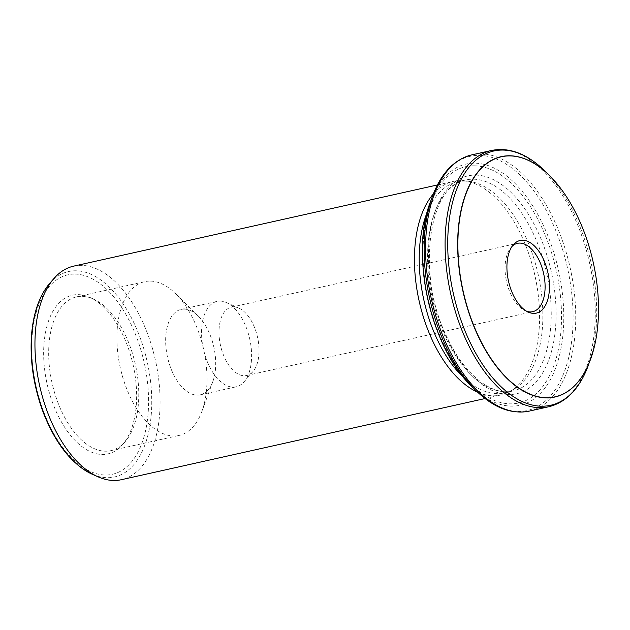 <?xml version="1.0" encoding="UTF-8"?>
<svg xmlns="http://www.w3.org/2000/svg" width="630" height="630" viewBox="0 0 630 630"><rect width="100%" height="100%" fill="white"/><g stroke="black" fill="none" stroke-linecap="round" stroke-linejoin="round"><path stroke-width="0.47" stroke-dasharray="3.15 2.36" d="M233.88 306.92A35.012 18.971 -102.6 0 1 238.833 308.078A35.012 18.971 -102.6 0 1 257.528 337.207A35.012 18.971 -102.6 0 1 252.984 371.519A35.012 18.971 -102.6 0 1 246.645 375.511A35.012 18.971 -102.6 0 1 220.508 345.468A35.012 18.971 -102.6 0 1 231.391 307.164A35.012 18.971 -102.6 0 1 233.88 306.92M526.806 311.346A35.012 18.971 -102.6 0 1 525.27 310.763A35.012 18.971 -102.6 0 1 506.567 281.634A35.012 18.971 -102.6 0 1 511.111 247.322A35.012 18.971 -102.6 0 1 512.261 246.141M477.603 392.159A109.415 59.275 77.4 0 0 500.842 395.018A109.415 59.275 77.4 0 0 510.473 391.191A109.415 59.275 77.4 0 0 534.862 275.318A109.415 59.275 77.4 0 0 463.53 180.818A109.415 59.275 77.4 0 0 460.94 180.668A109.415 59.275 77.4 0 0 453.183 181.44A109.415 59.275 77.4 0 0 433.369 193.914M73.686 266.128A109.415 59.275 -102.6 0 1 81.435 265.356A109.415 59.275 -102.6 0 1 156.799 367.014A109.415 59.275 -102.6 0 1 121.346 479.706M78.199 294.627A81.309 44.045 -102.6 0 1 89.696 297.336A81.309 44.045 -102.6 0 1 133.127 364.967A81.309 44.045 -102.6 0 1 122.574 444.646A81.309 44.045 -102.6 0 1 49.699 393.986A81.309 44.045 -102.6 0 1 78.199 294.627M82.16 296.313A78.782 42.675 -102.6 0 1 93.303 298.935A78.782 42.675 -102.6 0 1 135.379 364.463A78.782 42.675 -102.6 0 1 125.157 441.669A78.782 42.675 -102.6 0 1 110.888 450.647A78.782 42.675 -102.6 0 1 52.077 383.056A78.782 42.675 -102.6 0 1 76.576 296.872A78.782 42.675 -102.6 0 1 82.16 296.313M427.148 212.389A108.1 58.558 -102.6 0 1 457.49 181.826A108.1 58.558 -102.6 0 1 465.153 181.062A108.1 58.558 -102.6 0 1 467.712 181.204A108.1 58.558 -102.6 0 1 538.185 274.578A108.1 58.558 -102.6 0 1 514.088 389.057A108.1 58.558 -102.6 0 1 504.575 392.844A108.1 58.558 -102.6 0 1 464.121 378.071M220.154 301.085A43.769 23.712 -102.6 0 1 226.343 302.542A43.769 23.712 -102.6 0 1 249.724 338.948A43.769 23.712 -102.6 0 1 244.038 381.843A43.769 23.712 -102.6 0 1 236.116 386.828A43.769 23.712 -102.6 0 1 203.443 349.28A43.769 23.712 -102.6 0 1 217.051 301.4A43.769 23.712 -102.6 0 1 220.154 301.085M184.244 309.102A43.769 23.712 -102.6 0 1 198.3 316.134A43.769 23.712 -102.6 0 1 212.877 381.457A43.769 23.712 -102.6 0 1 200.206 394.845A43.769 23.712 -102.6 0 1 167.541 357.289A43.769 23.712 -102.6 0 1 181.141 309.409A43.769 23.712 -102.6 0 1 184.244 309.102M150.381 281.09A78.782 42.675 -102.6 0 1 175.675 293.753A78.782 42.675 -102.6 0 1 201.915 411.335A78.782 42.675 -102.6 0 1 179.109 435.424A78.782 42.675 -102.6 0 1 120.298 367.833A78.782 42.675 -102.6 0 1 144.798 281.649A78.782 42.675 -102.6 0 1 150.381 281.09M471.602 386.253A123.574 66.938 77.4 0 0 563.763 319.993A123.574 66.938 77.4 0 0 474.973 163.154A123.574 66.938 77.4 0 0 430.44 201.813M474.492 165.777A121.094 65.599 -102.6 0 1 559.133 345.437A121.094 65.599 -102.6 0 1 443.229 343.248A121.094 65.599 -102.6 0 1 474.492 165.777M529.255 411.106A131.3 71.127 77.4 0 0 571.796 275.877A131.3 71.127 77.4 0 0 481.367 153.877A131.3 71.127 77.4 0 0 472.059 154.807M491.581 150.452A131.3 71.127 -102.6 0 1 500.889 149.523A131.3 71.127 -102.6 0 1 591.318 271.522A131.3 71.127 -102.6 0 1 548.777 406.744M588.294 365.463A130.276 70.568 77.4 0 0 544.903 171.021M553.274 179.495A123.134 66.701 -102.6 0 1 592.263 354.233M475.886 175.108A111.605 60.456 -102.6 0 1 553.896 340.688A111.605 60.456 -102.6 0 1 447.072 338.672A111.605 60.456 -102.6 0 1 475.886 175.108M473.532 179.196A108.1 58.558 -102.6 0 1 547.982 279.641A108.1 58.558 -102.6 0 1 512.954 390.97A108.1 58.558 -102.6 0 1 432.259 298.218A108.1 58.558 -102.6 0 1 465.869 179.952A108.1 58.558 -102.6 0 1 473.532 179.196M75.127 274.089A102.21 55.369 -102.6 0 1 146.562 425.723A102.21 55.369 -102.6 0 1 48.738 423.872A102.21 55.369 -102.6 0 1 75.127 274.089M92.145 474.193A105.241 57.007 77.4 0 0 151.208 388.245A105.241 57.007 77.4 0 0 76.112 270.782A105.241 57.007 77.4 0 0 49.597 283.524M432.542 196.088A130.276 70.568 -102.6 0 1 479.485 155.342A130.276 70.568 -102.6 0 1 573.095 320.678A130.276 70.568 -102.6 0 1 475.933 390.537M246.645 375.511L532.704 311.677M231.391 307.164L517.458 243.33M525.27 310.763L528.389 312.141M511.111 247.322L513.356 244.739M485.053 398.546L500.842 395.018M437.393 184.96L453.183 181.44M93.303 298.935L89.696 297.336M125.157 441.669L122.574 444.646M467.712 181.204L463.53 180.818M514.088 389.057L510.473 391.191M238.833 308.078L226.343 302.542M252.984 371.519L244.038 381.843M504.575 392.844L512.954 390.97C492.762 396.325 465.153 375.7 447.922 338.987C415.359 276.255 428.4 183.928 465.869 179.952L457.49 181.826M200.206 394.845L236.116 386.828M181.141 309.409L217.051 301.4M198.3 316.134L175.675 293.753M212.877 381.457L201.915 411.335M110.888 450.647L179.109 435.424M76.576 296.872L144.798 281.649"/><path stroke-width="0.94" d="M512.261 246.141A35.012 18.971 -102.6 0 1 517.458 243.33A35.012 18.971 -102.6 0 1 519.939 243.085A35.012 18.971 -102.6 0 1 544.052 275.617A35.012 18.971 -102.6 0 1 532.704 311.677A35.012 18.971 -102.6 0 1 526.806 311.346M546.257 397.703A122.976 66.615 -102.6 0 1 458.12 234.801A122.976 66.615 -102.6 0 1 557.416 184.275A122.976 66.615 -102.6 0 1 593.988 348.146A122.976 66.615 -102.6 0 1 546.257 397.703M522.727 240.243A37.202 20.152 -102.6 0 1 549.273 281.76A37.202 20.152 -102.6 0 1 528.389 312.141A37.202 20.152 -102.6 0 1 508.52 281.2A37.202 20.152 -102.6 0 1 513.356 244.739A37.202 20.152 -102.6 0 1 522.727 240.243M433.369 193.914A109.415 59.275 77.4 0 0 419.163 301.14A109.415 59.275 77.4 0 0 477.603 392.159M485.053 398.546L121.346 479.706A109.415 59.275 -102.6 0 1 113.589 480.477A109.415 59.275 -102.6 0 1 98.107 476.839A109.415 59.275 -102.6 0 1 39.666 385.82A109.415 59.275 -102.6 0 1 53.873 278.594A109.415 59.275 -102.6 0 1 73.686 266.128L437.393 184.96M464.121 378.071A108.1 58.558 -102.6 0 1 427.148 212.389M471.602 386.253C430.731 348.028 409.697 253.788 430.44 201.813A123.574 66.938 77.4 0 0 471.602 386.253L475.933 390.537A130.276 70.568 -102.6 0 1 432.542 196.088C441.15 173.037 454.324 159.28 472.059 154.807A131.3 71.127 77.4 0 0 431.235 298.447A131.3 71.127 77.4 0 0 529.255 411.106L548.777 406.744A131.3 71.127 -102.6 0 1 539.469 407.673A131.3 71.127 -102.6 0 1 449.04 285.673A131.3 71.127 -102.6 0 1 491.581 150.452L472.059 154.807M592.263 354.233A123.134 66.701 -102.6 0 1 590.53 359.368A123.134 66.701 -102.6 0 1 546.155 397.884A123.134 66.701 -102.6 0 1 457.679 241.605A123.134 66.701 -102.6 0 1 549.517 175.581L544.903 171.021A130.276 70.568 77.4 0 0 447.741 240.873A130.276 70.568 77.4 0 0 541.351 406.208A130.276 70.568 77.4 0 0 588.294 365.463C579.687 388.513 566.512 402.271 548.777 406.744M557.416 184.275L549.517 175.581A123.134 66.701 -102.6 0 1 553.274 179.495M53.873 278.594L49.597 283.524A105.241 57.007 77.4 0 0 35.934 386.655A105.241 57.007 77.4 0 0 92.145 474.193L98.107 476.839M593.988 348.146L588.294 365.463M430.44 201.813L432.542 196.088M49.597 283.524C39.304 295.793 33.272 313.086 31.5 335.412C29.791 361.352 33.792 387.285 43.525 413.193C55.771 444.071 71.978 464.412 92.145 474.193M544.903 171.021C527.31 153.814 509.536 146.955 491.581 150.452M475.933 390.537C493.518 407.736 511.292 414.595 529.255 411.106"/></g></svg>
